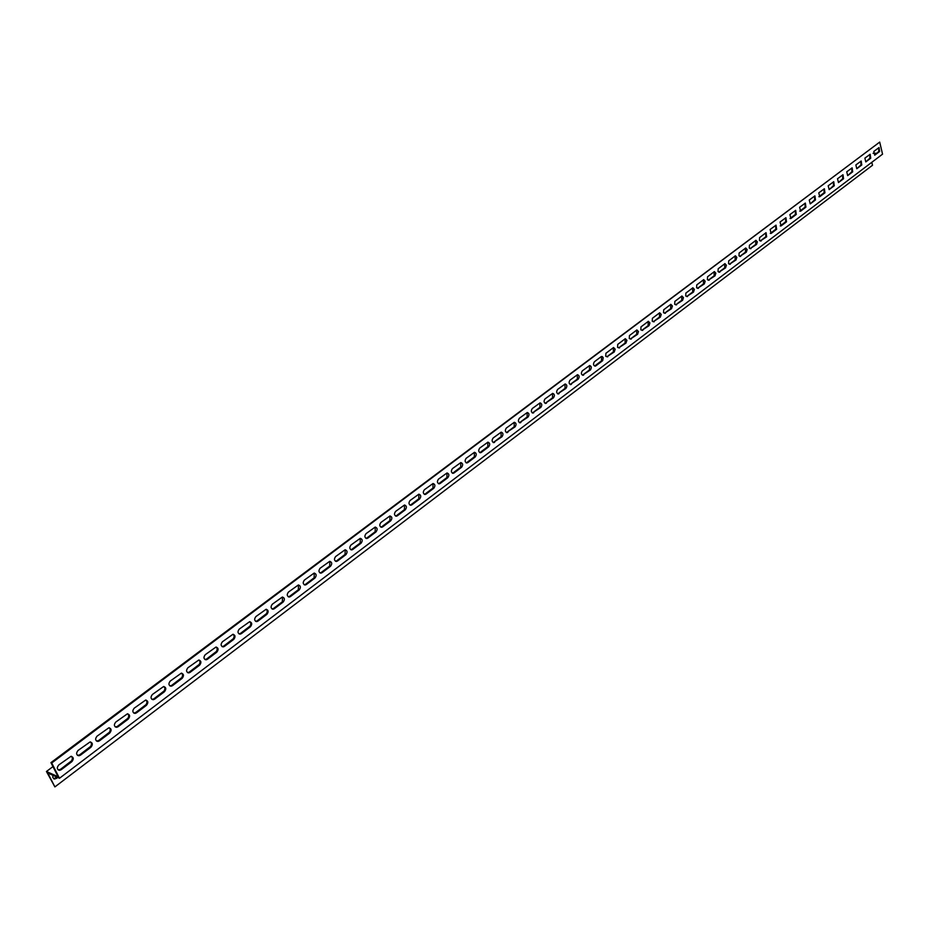 <?xml version="1.0" encoding="UTF-8"?>
<svg xmlns="http://www.w3.org/2000/svg" width="929" height="929" viewBox="0 0 929 929"><rect width="100%" height="100%" fill="white"/><g stroke="black" fill="none" stroke-linecap="round" stroke-linejoin="round"><path stroke-width="1.39" d="M59.479 778.27L882.55 154.156L879.705 142.091L51.722 762.988L59.479 778.27L47.82 773.033L54.892 786.909L872.517 165.246L871.808 162.296M879.705 142.091L50.944 762.639L58.086 776.725L46.45 771.5L52.953 766.611M54.892 786.909L46.45 771.5M57.83 777.527L53.975 778.897L52.767 777.294L52.988 775.355M873.074 153.285L876.43 153.262M61.186 769.723L59.595 770.35C56.878 769.491 56.611 767.702 58.782 764.95L70.999 756.334C73.693 757.181 73.972 758.97 71.812 761.699L61.186 769.723L60.408 769.386L71.649 760.758L72.52 758.354L71.568 756.369M80.44 755.184L78.895 755.788C76.201 754.94 75.934 753.152 78.071 750.435L90.078 741.946C92.761 742.782 93.028 744.559 90.903 747.288L80.44 755.184L79.65 754.847L90.728 746.347L91.588 743.943L90.612 741.969M99.403 740.866L97.893 741.458C95.234 740.61 94.955 738.834 97.08 736.128L108.879 727.779C111.526 728.615 111.805 730.38 109.703 733.086L99.403 740.866L98.613 740.541L109.529 732.168L110.354 729.753L109.378 727.802M118.076 726.757L116.613 727.337C113.977 726.49 113.698 724.725 115.788 722.042L127.401 713.82C130.025 714.645 130.304 716.41 128.225 719.092L118.076 726.757L117.275 726.443L128.028 718.187L128.852 715.783L127.854 713.832M136.47 712.868L135.042 713.426C132.429 712.589 132.162 710.836 134.229 708.165L145.632 700.071C148.234 700.896 148.512 702.649 146.468 705.308L136.47 712.868L135.669 712.555L146.271 704.426L147.072 702.022L146.062 700.083M154.586 699.177L153.204 699.723C150.614 698.898 150.347 697.145 152.391 694.486L163.609 686.519C166.186 687.344 166.465 689.086 164.445 691.733L154.586 699.177L153.784 698.887L164.224 690.862L165.014 688.459L164.003 686.531M172.446 685.695L171.099 686.229C168.532 685.393 168.265 683.663 170.274 681.027L181.318 673.177C183.872 674.001 184.139 675.731 182.142 678.356L172.446 685.695L171.633 685.405L181.933 677.496L182.699 675.093L181.678 673.177M190.027 672.399L188.726 672.921C186.195 672.097 185.916 670.378 187.902 667.754L198.771 660.031C201.291 660.844 201.57 662.563 199.596 665.176L190.027 672.399L189.214 672.131L199.363 664.328L200.13 661.936L199.096 660.031M207.364 659.311L206.099 659.811C203.59 658.998 203.312 657.279 205.274 654.678L215.969 647.06C218.466 647.885 218.745 649.592 216.794 652.181L207.364 659.311L206.552 659.044L216.562 651.345L217.305 648.953L216.271 647.06M224.446 646.398L223.215 646.898C220.73 646.085 220.463 644.378 222.403 641.788L232.924 634.286C235.397 635.099 235.664 636.795 233.748 639.384L224.446 646.398L223.634 646.143L233.504 638.56L234.236 636.168L233.191 634.286M241.296 633.683L240.088 634.17C237.627 633.357 237.359 631.662 239.276 629.084L249.634 621.698C252.073 622.511 252.351 624.195 250.447 626.761L241.296 633.683L240.472 633.427L250.203 625.949L250.923 623.568L249.866 621.687M257.89 621.141L256.729 621.617C254.291 620.804 254.012 619.12 255.916 616.554L266.1 609.285C268.527 610.086 268.795 611.77 266.925 614.324L257.89 621.141L257.066 620.897L266.658 613.512L267.366 611.143L266.321 609.273M274.264 608.774L273.126 609.238C270.711 608.437 270.444 606.753 272.313 604.21L282.346 597.045C284.75 597.846 285.017 599.519 283.159 602.05L274.264 608.774L273.428 608.541L282.335 601.829L282.532 597.033M290.394 596.592L289.291 597.033C286.898 596.232 286.631 594.572 288.478 592.04L298.36 584.98C300.741 585.781 301.008 587.442 299.173 589.961L290.394 596.592L289.558 596.36L298.337 589.741L298.523 584.968M306.303 584.573L305.235 585.003C302.866 584.202 302.599 582.553 304.422 580.044L314.153 573.077C316.51 573.878 316.777 575.527 314.966 578.024L306.303 584.573L305.467 584.353L314.13 577.815L314.292 573.065M322.003 572.717L320.946 573.147C318.612 572.345 318.345 570.696 320.145 568.2L329.725 561.337C332.059 562.138 332.327 563.775 330.538 566.26L322.003 572.717L321.155 572.508L329.702 566.063L329.853 561.337M337.471 561.023L336.449 561.441C334.138 560.651 333.871 559.014 335.659 556.529L345.089 549.771C347.4 550.56 347.667 552.186 345.902 554.659L337.471 561.023L336.635 560.826L345.054 554.462L345.193 549.759M352.741 549.492L351.743 549.898C349.455 549.109 349.188 547.483 350.953 545.021L360.255 538.344C362.531 539.134 362.798 540.759 361.044 543.221L352.741 549.492L351.894 549.294L360.208 543.024L360.324 538.344M367.803 538.123L366.827 538.518C364.563 537.728 364.296 536.103 366.038 533.652L375.2 527.08C377.453 527.869 377.72 529.484 375.99 531.922L367.803 538.123L366.955 537.926L375.153 531.748L375.258 527.08M382.655 526.894L381.714 527.289C379.462 526.499 379.206 524.885 380.925 522.458L389.948 515.967C392.177 516.756 392.444 518.359 390.737 520.786L382.655 526.894L381.807 526.72L389.89 520.612L389.994 515.967M397.31 515.827L396.393 516.21C394.175 515.421 393.908 513.818 395.603 511.403L404.51 505.004C406.716 505.794 406.972 507.385 405.288 509.8L397.31 515.827L396.462 515.653L404.44 509.626L404.521 505.004M411.768 504.9L410.873 505.271C408.679 504.493 408.423 502.891 410.095 500.487L418.863 494.182C421.058 494.971 421.313 496.562 419.641 498.954L411.768 504.9L410.92 504.737L418.793 498.792L418.874 494.182M426.039 494.123L425.168 494.483C422.997 493.705 422.741 492.115 424.402 489.722L433.042 483.51C435.202 484.288 435.457 485.867 433.808 488.248L426.039 494.123L425.192 493.961L432.96 488.097L433.03 483.51M440.125 483.486L439.278 483.835C437.118 483.057 436.862 481.477 438.511 479.109L447.023 472.966C449.171 473.744 449.427 475.323 447.801 477.692L440.125 483.486L439.278 483.324L446.942 477.541L447 472.977M454.026 472.977L453.201 473.325C451.064 472.547 450.809 470.98 452.435 468.622L460.83 462.572C462.956 463.35 463.211 464.906 461.597 467.264L454.026 472.977L453.178 472.838L460.738 467.113L460.796 462.572M467.751 462.619L466.939 462.956C464.825 462.177 464.581 460.621 466.184 458.276L474.464 452.307C476.565 453.073 476.809 454.629 475.218 456.975L467.751 462.619L466.892 462.479L474.359 456.836L474.405 452.307M481.292 452.388L480.502 452.725C478.412 451.947 478.168 450.391 479.747 448.057L487.922 442.169C489.989 442.936 490.245 444.492 488.666 446.814L481.292 452.388L480.432 452.249L487.818 446.675L487.841 442.181M494.669 442.285L493.891 442.61C491.824 441.832 491.58 440.288 493.148 437.977L501.195 432.159C503.251 432.937 503.506 434.47 501.95 436.781L493.81 442.158L501.091 436.653L501.114 432.171M507.873 432.31L507.106 432.635C505.062 431.857 504.819 430.324 506.375 428.014L514.318 422.277C516.35 423.055 516.594 424.588 515.061 426.875L507.013 432.182L514.202 426.759L514.225 422.3M520.902 422.463L520.159 422.776C518.138 422.01 517.894 420.477 519.427 418.189L527.266 412.522C529.275 413.289 529.518 414.822 527.997 417.098L520.043 422.347L527.138 416.982L527.161 412.546M533.769 412.743L533.049 413.045C531.051 412.279 530.807 410.757 532.329 408.481L540.063 402.896C542.048 403.662 542.292 405.172 540.783 407.448L532.909 412.627L539.923 407.332L539.935 402.907M546.484 403.14L545.787 403.441C543.802 402.675 543.558 401.154 545.056 398.889L552.685 393.373C554.659 394.14 554.903 395.649 553.405 397.902L545.625 403.035L552.546 397.798L552.558 393.397M559.037 393.652L558.352 393.954C556.39 393.188 556.157 391.678 557.632 389.425L565.157 383.979C567.108 384.745 567.352 386.243 565.877 388.485L558.178 393.548L565.018 388.392L565.018 384.002M571.44 384.292L570.766 384.583C568.827 383.805 568.594 382.307 570.058 380.077L577.49 374.701C579.417 375.467 579.65 376.953 578.198 379.183L570.58 384.188L577.339 379.09L577.327 374.724M583.691 375.037L583.029 375.316C581.113 374.55 580.88 373.063 582.332 370.845L589.66 365.527C591.564 366.293 591.796 367.779 590.356 369.997L582.831 374.944L589.497 369.905L589.497 365.561M595.791 365.898L595.141 366.177C593.248 365.411 593.016 363.924 594.444 361.718L601.051 356.748L602.306 356.562L603.211 357.711L602.654 360.661L595.791 365.898L594.92 365.805L601.516 360.835L601.504 356.515M607.74 356.864L605.743 356.283L605.905 353.287L613.558 347.527L615.172 349.188L614.255 351.952L606.881 356.782L613.395 351.87L613.384 347.562M619.55 347.945L617.588 347.365L617.739 344.38L625.298 338.679L626.901 340.339L625.983 343.08L618.691 347.864L625.124 343.01L625.112 338.725M631.221 339.131L629.281 338.551L629.432 335.578L636.899 329.946L638.478 331.595L637.573 334.324L630.361 339.05L636.713 334.254L636.702 329.992M642.752 330.422L640.836 329.83L640.987 326.88L648.361 321.318L649.928 322.955L649.034 325.673L641.893 330.352L648.175 325.603L648.152 321.364M654.144 321.817L652.263 321.225L652.402 318.275L659.683 312.783L661.239 314.42L660.356 317.126L653.284 321.748L659.485 317.056L659.474 312.841M665.408 313.305L663.55 312.713L663.689 309.787L670.877 304.352L672.41 305.989L671.539 308.672L664.537 313.247L670.68 308.614L670.657 304.41M676.533 304.898L674.698 304.306L674.837 301.391L681.944 296.014L683.465 297.64L682.594 300.322L675.673 304.84L681.735 300.264L681.723 296.084M687.53 296.595L685.73 295.991L685.869 293.088L692.883 287.781L694.381 289.407L693.533 292.066L686.67 296.537L692.674 292.008L692.651 287.851M698.411 288.373L696.622 287.781L696.762 284.889L703.694 279.641L705.181 281.255L704.333 283.902L697.551 288.327L703.474 283.856L703.45 279.71M709.152 280.256L707.399 279.664L707.538 276.784L714.378 271.593L715.853 273.196L715.016 275.832L708.293 280.21L714.157 275.785L714.134 271.663M719.778 272.232L718.047 271.628L718.187 268.76L724.945 263.627L726.408 265.241L725.572 267.854L718.918 272.185L724.713 267.807L724.701 263.708M730.287 264.289L728.58 263.697L728.708 260.84L735.396 255.765L736.836 257.368L736.012 259.969L729.428 264.254L735.153 259.934L735.141 255.847M740.68 256.45L738.985 255.847L739.124 253.002L745.732 247.985L747.16 249.576L746.347 252.165L739.821 256.416L745.476 252.131L745.464 248.066M750.946 248.682L749.273 248.078L749.413 245.256L755.939 240.297L757.356 241.877L756.554 244.455L750.086 248.658L755.695 244.42L755.672 240.379M761.106 241.017L759.457 240.414L759.585 237.592L766.042 232.68L766.646 236.825L760.247 240.983L765.786 236.802L765.775 232.773M771.151 233.423L770.095 229.486L776.029 225.166L776.632 229.289L771.151 233.423L770.292 233.4L775.773 229.266L775.761 225.259M781.08 225.921L780.046 222.008L785.911 217.723L786.503 221.834L781.08 225.921L780.232 225.898L785.644 221.81L785.632 217.816M790.916 218.501L789.882 214.599L795.688 210.36L796.269 214.448L790.916 218.501L790.056 218.478L795.41 214.436L795.398 210.465M800.624 211.162L799.625 207.272L805.35 203.079L805.931 207.155L800.624 211.162L799.776 211.138L805.071 207.144L805.06 203.184M810.239 203.892L809.252 200.025L814.907 195.88L815.488 199.932L810.239 203.892L814.628 199.921L814.617 195.984M819.75 196.716L818.774 192.849L824.371 188.761L824.94 192.791L819.75 196.716L818.89 196.704L824.081 192.791L824.081 188.866M829.156 189.609L828.192 185.765L833.731 181.712L834.288 185.73L829.156 189.609L833.441 185.73L833.429 181.829M838.469 182.572L837.517 178.74L842.986 174.745L843.544 178.74L838.469 182.572L842.684 178.74L842.684 174.861M847.678 175.616L846.737 171.795L852.148 167.835L852.694 171.83L847.678 175.616L851.847 171.83L851.847 167.963M856.782 168.741L855.864 164.932L861.218 161.019L861.752 164.979L856.782 168.741L860.904 164.99L860.904 161.135M865.805 161.925L864.887 158.139L870.183 154.26L870.717 158.209L865.805 161.925L869.869 158.22L869.869 154.388M874.723 155.189L873.817 151.415L879.055 147.572L879.589 151.508L874.723 155.189L878.741 151.52L878.741 147.711M58.213 769.955L60.408 769.386M77.548 755.416L79.65 754.847M96.581 741.098L98.613 740.541M115.335 727.001L117.275 726.443M133.799 713.1L135.669 712.555M151.984 699.421L153.784 698.887M169.902 685.927L171.633 685.405M187.565 672.642L189.214 672.131M204.961 659.544L206.552 659.044M222.112 646.642L223.634 646.143M239.008 633.915L240.472 633.427M255.661 621.373L257.066 620.897M272.081 609.018L273.428 608.541M288.28 596.824L289.558 596.36M304.236 584.794L305.467 584.353M319.982 572.949L321.155 572.508M335.497 561.255L336.635 560.826M350.814 549.713L351.894 549.294M365.91 538.344L366.955 537.926M380.809 527.115L381.807 526.72M396.393 516.21L395.545 516.036L396.462 515.653M410.873 505.271L410.026 505.109L410.92 504.737M425.168 494.483L424.321 494.321L425.192 493.961M438.442 483.684L439.278 483.324M452.377 473.175L453.178 472.838M466.126 462.805L466.892 462.479M479.712 452.574L480.432 452.249M493.113 442.471L493.81 442.158M506.34 432.496L507.013 432.182M519.404 422.637L520.043 422.347M532.305 412.917L532.909 412.627M545.044 403.314L545.625 403.035M53.615 778.688L57.052 777.178M51.722 762.988L50.944 762.639M55.81 778.119L56.588 778.467M879.589 151.508L878.741 151.52M870.717 158.209L869.869 158.22M861.752 164.979L860.904 164.99M852.694 171.83L851.847 171.83M843.544 178.74L842.684 178.74M834.288 185.73L833.441 185.73M824.94 192.791L824.081 192.791M815.488 199.932L814.628 199.921M805.931 207.155L805.071 207.144M796.269 214.448L795.41 214.436M786.503 221.834L785.644 221.81M776.632 229.289L775.773 229.266M766.646 236.825L765.786 236.802M756.554 244.455L755.695 244.42M746.347 252.165L745.476 252.131M736.012 259.969L735.153 259.934M725.572 267.854L724.713 267.807M715.016 275.832L714.157 275.785M704.333 283.902L703.474 283.856M693.533 292.066L692.674 292.008M682.594 300.322L681.735 300.264M671.539 308.672L670.68 308.614M660.356 317.126L659.485 317.056M649.034 325.673L648.175 325.603M637.573 334.324L636.713 334.254M625.983 343.08L625.124 343.01M614.255 351.952L613.395 351.87M602.375 360.916L601.516 360.835M590.356 369.997L589.497 369.905M578.198 379.183L577.339 379.09M565.877 388.485L565.018 388.392M553.405 397.902L552.546 397.798M540.783 407.448L539.923 407.332M527.997 417.098L527.138 416.982M515.061 426.875L514.202 426.759M501.95 436.781L501.091 436.653M488.666 446.814L487.818 446.675M475.218 456.975L474.359 456.836M461.597 467.264L460.738 467.113M447.801 477.692L446.942 477.541M433.808 488.248L432.96 488.097M419.641 498.954L418.793 498.792M405.288 509.8L404.44 509.626M390.737 520.786L389.89 520.612M375.99 531.922L375.153 531.748M361.044 543.221L360.208 543.024M345.902 554.659L345.054 554.462M330.538 566.26L329.702 566.063M314.966 578.024L314.13 577.815M299.173 589.961L298.337 589.741M283.159 602.05L282.335 601.829M266.925 614.324L266.089 614.081M250.447 626.761L249.622 626.518M233.748 639.384L232.924 639.129M216.794 652.181L215.969 651.926M199.596 665.176L198.783 664.909M182.142 678.356L181.329 678.077M164.445 691.733L163.632 691.443M146.468 705.308L145.667 705.006M128.225 719.092L127.424 718.779M109.703 733.086L108.914 732.76M90.903 747.288L90.113 746.951M71.812 761.699L71.034 761.362M54.207 778.734L54.985 779.083M570.766 384.583L570.185 384.513M558.352 393.954L557.748 393.873M545.787 403.441L545.16 403.36M533.049 413.045L532.41 412.964M520.159 422.776L519.497 422.683M507.106 432.635L506.421 432.531M493.891 442.61L493.183 442.506M480.502 452.725L479.759 452.597M466.939 462.956L466.172 462.828M453.201 473.325L452.4 473.198M439.278 483.835L438.453 483.695M381.714 527.289L380.867 527.103M366.827 538.518L365.98 538.332M351.743 549.898L350.907 549.713M336.449 561.441L335.613 561.244M320.946 573.147L320.11 572.938M305.235 585.003L304.398 584.794M289.291 597.033L288.454 596.813M273.126 609.238L272.29 609.006M256.729 621.617L255.893 621.373M240.088 634.17L239.264 633.915M223.215 646.898L222.403 646.642M206.099 659.811L205.286 659.544M188.726 672.921L187.913 672.642M171.099 686.229L170.286 685.939M153.204 699.723L152.402 699.432M135.042 713.426L134.24 713.124M116.613 727.337L115.811 727.012M97.893 741.458L97.104 741.121M78.895 755.788L78.106 755.451M59.595 770.35L58.806 770.002"/></g></svg>
